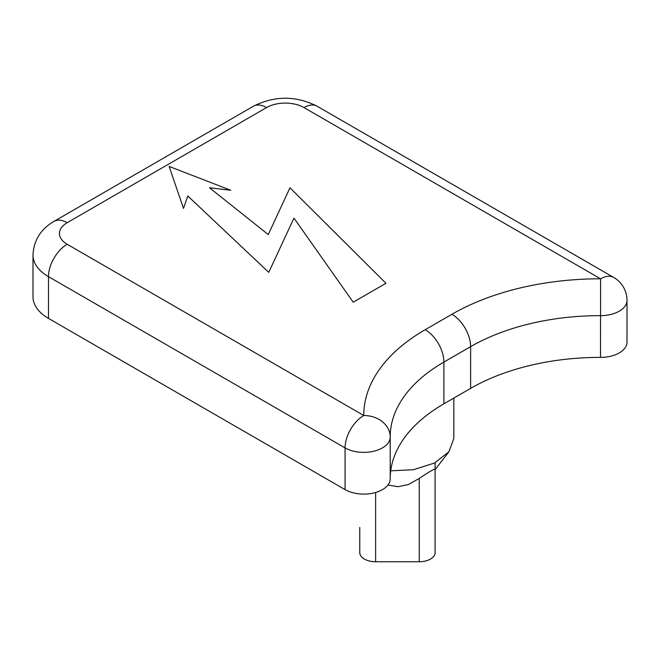 <?xml version="1.0" encoding="UTF-8"?>
<svg xmlns="http://www.w3.org/2000/svg" width="660" height="660" viewBox="0 0 660 660"><rect width="100%" height="100%" fill="white"/><g stroke="black" fill="none" stroke-linecap="round" stroke-linejoin="round"><path stroke-width="0.99" d="M48.485 318.392A52.874 30.525 180 0 1 33 296.802L33 255.073A52.874 30.525 180 0 0 48.485 276.655L48.485 318.392L345.081 489.629A26.433 15.262 180 0 0 373.89 492.938A26.433 15.262 180 0 0 390.209 478.83A26.433 15.262 180 0 0 390.209 478.805L390.209 437.126M390.209 437.002A183.298 105.823 180 0 1 390.209 436.904A183.298 105.823 180 0 1 443.899 362.076L470.613 346.649A183.298 105.823 180 0 1 600.517 315.653A26.433 15.262 180 0 0 620.656 310.315A26.433 15.262 180 0 0 627 300.391L627 342.127A26.433 15.262 180 0 1 600.517 357.39A183.298 105.823 180 0 0 470.613 388.385L443.899 403.813A183.298 105.823 180 0 0 390.209 478.459M453.832 398.071L453.832 438.496L448.907 451.786L434.528 463.023L413.317 469.738L390.712 470.819M387.915 485.059L398.12 486.709L408.49 484.489L419.248 478.451C428.909 471.908 434.197 468.856 435.105 469.293L435.105 552.593A15.865 9.157 180 0 1 419.248 561.751L375.631 561.751A15.865 9.157 180 0 1 359.766 552.593L359.766 527.414M435.105 462.726L435.105 469.128M448.924 451.795L435.105 469.623L435.105 527.414M209.517 187.786L268.257 234.564L289.963 187.786L268.257 234.564L209.517 187.786L230.703 190.237L169.125 166.427L183.505 208.403L169.125 166.427L230.703 190.237L209.517 187.786M289.963 187.786L385.951 283.288L353.199 302.197L293.956 218.08L353.199 302.197L385.951 283.288L289.963 187.786M293.956 218.08L268.76 272.357L187.803 195.995L268.76 272.357L293.956 218.08M187.803 195.995L183.505 208.403L187.803 195.995M390.209 478.83L390.209 437.102A26.433 26.433 0 0 0 390.209 437.027A26.433 21.582 179.8 0 1 390.209 437.077A26.433 15.262 180 0 1 390.209 437.102A26.433 15.262 180 0 1 365.871 452.314A26.433 15.262 180 0 1 345.081 447.892L48.485 276.655A26.433 15.262 120 0 1 67.18 244.274L363.775 415.511A26.433 15.262 120 0 0 345.081 447.892L345.081 489.629M67.18 244.274A26.433 15.262 180 0 1 67.18 222.692A26.433 15.262 -120 0 0 53.963 221.38C40.648 229.234 33.66 240.463 33 255.073M67.18 222.692L266.582 107.572A26.433 15.262 180 0 1 303.971 107.572A26.433 15.262 -60 0 1 317.188 106.26L613.784 277.497A26.433 15.262 120 0 0 600.567 278.809L303.971 107.572M53.963 221.38L253.366 106.26A26.433 15.262 60 0 1 266.582 107.572M470.613 388.385L470.613 346.649A26.433 15.262 -120 0 0 451.918 314.275A209.731 121.085 180 0 1 600.567 278.809L600.517 357.39M390.209 436.904L390.209 437.027A26.433 21.582 179.8 0 0 363.775 415.511A209.731 121.085 180 0 1 425.205 329.695A26.433 15.262 60 0 1 443.899 362.076L443.899 403.813M425.205 329.695L451.918 314.275M375.631 492.476L375.631 561.751M419.248 478.451L419.248 561.751M253.366 106.26C274.634 95.568 295.911 95.568 317.188 106.26M627 300.391A26.433 26.433 0 0 0 613.784 277.497"/></g></svg>
